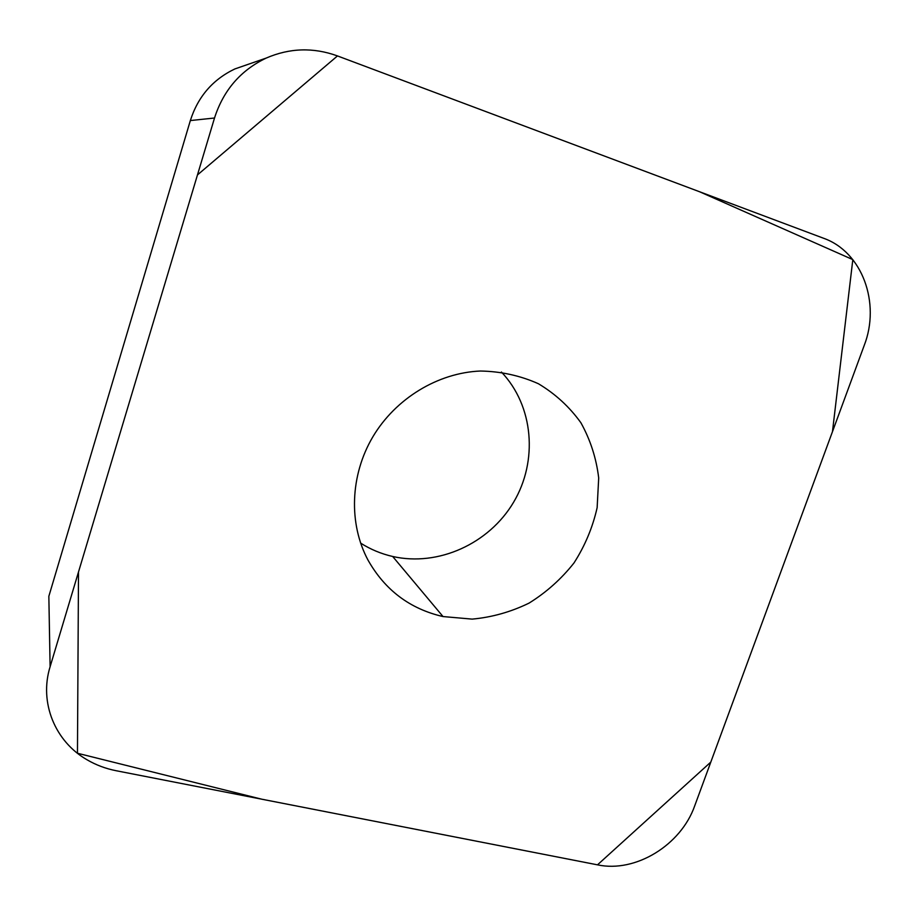 <?xml version="1.0" encoding="UTF-8"?>
<svg xmlns="http://www.w3.org/2000/svg" width="916" height="916" viewBox="0 0 916 916"><rect width="100%" height="100%" fill="white"/><g stroke="black" fill="none" stroke-linecap="round" stroke-linejoin="round"><path stroke-width="1.37" d="M360.618 543.108C370.533 549.405 381.216 553.859 392.678 556.481C438.386 566.844 489.075 543.669 513.555 502.3C538.173 461.023 533.707 405.948 501.407 372.022M50.105 666.745C38.953 702.561 55.086 741.639 87.226 759.891C96.157 765.078 105.809 768.696 116.183 770.734L597.633 864.864C635.601 873.028 681.046 845.033 694.717 805.805L864.189 345.515C880.745 303.093 862.288 251.911 823.598 238.263L337.294 55.865C313.272 47.208 289.559 47.953 266.155 58.097C240.61 70.337 223.401 90.318 214.516 118.015L50.105 666.745L48.846 596.305L190.345 120.557C197.936 96.718 212.764 79.52 234.817 68.963L248.809 64.109M367.911 559.928C384.869 590.041 409.899 608.922 443.023 616.56L472.175 619.113C491.949 617.304 510.933 611.957 529.105 603.083C546.348 592.366 561.302 578.992 573.977 562.974C584.992 545.799 592.709 527.353 597.14 507.659L598.698 477.969C596.327 458.252 590.385 439.84 580.881 422.734C569.477 406.864 555.314 393.857 538.402 383.735C520.277 375.629 500.96 371.392 480.453 371.026C438.008 372.743 395.666 398.391 372.835 436.84C350.084 475.347 348.538 523.54 367.911 559.928M597.495 864.841L261.907 799.233L77.459 753.25L78.501 571.973L197.467 174.922L337.477 55.933L699.549 191.742L852.819 259.617L832.472 431.642L710.805 762.089L597.495 864.841M214.516 118.015L190.345 120.557M234.817 68.963L266.155 58.097M392.678 556.481L443.023 616.56"/></g></svg>
